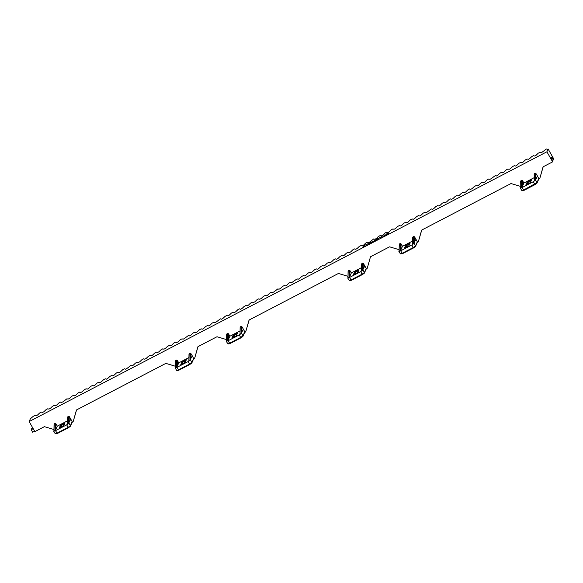 <?xml version="1.0" encoding="UTF-8"?>
<svg xmlns="http://www.w3.org/2000/svg" width="583" height="583" viewBox="0 0 583 583"><rect width="100%" height="100%" fill="white"/><g stroke="black" fill="none" stroke-linecap="round" stroke-linejoin="round"><path stroke-width="0.87" d="M363.675 245.99L364.105 245.764M363.369 246.842L363.712 246.055L363.165 246.062L364.739 245.239L363.763 246.543L364.229 246.39L362.648 247.214L363.624 245.909M379.985 237.543L382.601 235.933L380.05 238.148L379.19 237.711L380.116 237.667M379.38 237.806L379.759 237.412M380.08 237.594L380.466 237.813L381.333 236.938L380.08 237.594L380.48 237.922M381.625 236.88L382.054 236.217M380.706 237.806L381.333 236.938M385.924 234.65L386.493 234.373M387.863 234.045L387.411 234.147L387.863 234.045M387.637 233.914L388.431 233.739M386.5 234.33L386.923 234.249L386.442 234.235M385.735 235.007L387.775 233.9L385.837 234.497L386.318 234.06L388.723 232.799L386.412 234.177L388.351 233.586L385.808 235.124M387.848 234.031L387.323 233.994M386.514 234.366L385.888 234.585M386.412 234.177L386.893 234.198M378.192 238.979L377.995 238.513L375.488 240.087L377.106 238.775L378.447 238.192L378.775 238.367L378.054 239.088L375.284 240.575L377.995 238.513M378.105 238.491L378.863 238.52M375.685 239.985L376.429 239.351M383.629 236.283L384.372 235.204M383.49 236.253L384.481 234.949L384.029 235.969L385.399 235.255L383.534 236.334M371.305 242.266L369.236 243.803L367.705 244.139L369.768 242.594L371.014 242.069L371.386 242.411M370.65 242.375L371.101 242.222M370.336 243.228L370.737 242.557L369.709 242.732L368.267 243.847L370.752 242.521M368.084 244.481L368.39 243.439M372.566 241.355L374.075 241.26M371.837 242.426L372.544 241.369L371.641 242.528L372.151 241.377L374.118 241.114L375.066 239.853L374.556 241.012L372.552 241.355M374.25 241.173L374.956 240.109M366.765 244.292L364.943 245.232L367.363 243.869L366.51 245.203M366.802 244.357L367.254 244.124M53.964 429.525L44.651 426.734A0.59 0.568 23.8 0 0 44.206 426.771L34.871 431.631L29.15 421.56L30.374 418.783L33.231 416.342L35.016 415.409L36.059 415.817L37.48 415.081L39.622 413.012L41.408 412.079L42.457 412.487L43.871 411.751L46.013 409.681L47.799 408.749L48.848 409.157L50.262 408.421L52.404 406.351L54.197 405.418L55.239 405.826L56.653 405.09L58.796 403.021L60.588 402.088L61.63 402.496L63.044 401.76L66.979 398.757L68.022 399.166L69.443 398.429L71.578 396.36L73.371 395.427L74.413 395.835L75.834 395.099L77.976 393.029L79.762 392.097L80.804 392.505L82.225 391.769L84.367 389.699L86.153 388.766L87.195 389.174L88.616 388.438L90.759 386.369L92.544 385.436L93.586 385.844L95.007 385.108L97.15 383.038L98.935 382.105L99.984 382.514L101.398 381.778L103.541 379.708L105.326 378.775L106.376 379.183L107.789 378.447L109.932 376.378L111.717 375.445L112.767 375.853L114.181 375.117L116.323 373.047L118.116 372.114L119.158 372.522L120.572 371.786L122.714 369.717L124.507 368.784L125.549 369.192L126.963 368.456L130.898 365.454L131.94 365.862L133.361 365.126L135.504 363.056L137.289 362.123L138.331 362.531L139.752 361.795L141.895 359.726L143.68 358.793L144.722 359.201L146.144 358.465L148.286 356.395L150.071 355.462L151.114 355.87L152.535 355.134L154.677 353.065L156.463 352.132L157.505 352.54L158.926 351.804L161.068 349.734L162.854 348.802L163.903 349.21L165.317 348.474L167.459 346.404L169.245 345.471L170.294 345.879L171.708 345.143L173.851 343.074L175.643 342.141L176.685 342.549L178.099 341.813L180.242 339.743L182.034 338.81L183.077 339.219L184.49 338.483L188.426 335.48L189.468 335.888L190.889 335.152L193.024 333.075L194.817 332.15L195.859 332.558L197.28 331.822L199.422 329.745L201.208 328.819L202.25 329.227L203.671 328.491L205.814 326.414L207.599 325.489L208.641 325.897L210.062 325.161L212.205 323.084L213.99 322.159L215.032 322.567L216.453 321.831L220.381 318.828L221.431 319.236L222.844 318.5L224.987 316.423L226.772 315.498L227.822 315.906L229.236 315.17L231.378 313.093L233.164 312.167L234.213 312.575L235.627 311.839L237.769 309.762L239.562 308.837L240.604 309.245L242.018 308.509L244.16 306.432L245.953 305.507L246.995 305.915L248.409 305.179L250.552 303.102L252.344 302.176L253.386 302.584L254.807 301.848L256.943 299.771L258.735 298.846L259.778 299.254L261.199 298.518L263.341 296.441L265.127 295.515L266.169 295.924L267.59 295.187L269.732 293.111L271.518 292.185L272.56 292.593L273.981 291.857L277.909 288.855L278.951 289.263L280.372 288.527L282.515 286.45L284.3 285.524L285.349 285.932L286.763 285.196L288.906 283.119L290.691 282.194L291.74 282.602L297.09 278.863L298.132 279.272L299.545 278.536L301.688 276.459L303.481 275.533L304.523 275.941L305.937 275.205L308.079 273.128L309.872 272.203L310.914 272.611L312.335 271.875L314.47 269.798L316.263 268.872L317.305 269.28L318.726 268.544L320.869 266.467L322.654 265.542L323.696 265.95L325.117 265.214L327.26 263.137L329.045 262.212L330.087 262.62L331.508 261.884L333.651 259.807L335.436 258.881L336.478 259.289L337.9 258.553L340.042 256.476L341.827 255.543L342.877 255.959L344.291 255.223L346.433 253.146L348.219 252.213L349.268 252.628L350.682 251.892L352.824 249.816L354.61 248.883L355.659 249.298L357.073 248.562L359.215 246.485L361.008 245.552L362.05 245.968L363.464 245.232L365.607 243.155L367.399 242.222L368.441 242.637L369.855 241.901L373.79 238.892L374.833 239.307L376.254 238.571L378.389 236.494L380.182 235.561L381.224 235.977L382.645 235.24L384.787 233.164L386.573 232.231L387.615 232.646L389.036 231.91L391.178 229.833L392.964 228.9L394.006 229.316L395.427 228.58L397.57 226.503L399.355 225.57L400.397 225.985L401.818 225.249L403.961 223.172L405.746 222.24L406.796 222.655L408.209 221.919L410.352 219.842L412.137 218.909L413.187 219.325L414.6 218.589L416.743 216.512L418.528 215.579L419.578 215.994L420.992 215.258L423.134 213.181L424.927 212.248L425.969 212.664L427.383 211.928L431.318 208.918L432.36 209.333L433.781 208.597L435.916 206.52L437.709 205.588L438.751 206.003L440.172 205.267L442.315 203.19L444.1 202.257L445.142 202.673L446.563 201.937L448.706 199.86L450.491 198.927L451.534 199.342L452.955 198.606L455.097 196.529L456.883 195.596L457.925 196.012L459.346 195.276L461.488 193.199L463.274 192.266L464.316 192.681L465.737 191.945L467.879 189.869L469.665 188.936L470.714 189.351L472.128 188.615L474.27 186.538L476.056 185.605L477.105 186.021L478.519 185.285L480.662 183.208L482.454 182.275L483.496 182.69L484.91 181.954L487.053 179.877L488.845 178.945L489.888 179.36L491.301 178.624L495.237 175.614L496.279 176.03L497.7 175.294L499.835 173.217L501.628 172.284L502.67 172.699L504.091 171.963L506.233 169.886L508.019 168.953L509.061 169.369L510.482 168.633L512.625 166.556L514.41 165.623L515.452 166.038L516.873 165.302L519.016 163.225L520.801 162.293L521.843 162.708L523.264 161.972L525.407 159.895L527.192 158.962L528.242 159.378L529.655 158.642L531.798 156.565L533.583 155.632L534.633 156.047L536.047 155.311L538.189 153.234L539.975 152.301L541.024 152.717L542.438 151.981L546.373 148.971L547.415 149.386L548.129 149.015L553.85 159.093L552.531 160.412M34.63 431.201L32.648 432.236L31.22 429.715L31.73 428.563L32.808 427.995M553.486 159.917L551.824 156.995L551.285 158.219L552.946 161.141L552.626 161.863L543.298 166.723A0.59 0.568 23.8 0 0 543.021 167.059L539.924 178.012M520.575 186.407L511.255 183.609A0.59 0.568 23.8 0 0 510.81 183.652L421.852 230.001A0.59 0.568 23.8 0 0 421.575 230.336L418.477 241.296A0.59 0.568 23.8 0 1 418.412 241.435M399.129 249.684L389.808 246.886A0.59 0.568 23.8 0 0 389.364 246.93L370.715 256.644A0.59 0.568 23.8 0 0 370.438 256.979L367.341 267.947A0.59 0.568 23.8 0 1 367.275 268.078M347.993 276.327L338.672 273.529A0.59 0.568 23.8 0 0 338.227 273.573L249.269 319.921A0.59 0.568 23.8 0 0 248.992 320.256L245.895 331.217A0.59 0.568 23.8 0 1 245.829 331.355M226.547 339.605L217.226 336.806A0.59 0.568 23.8 0 0 216.781 336.85L198.133 346.572A0.59 0.568 23.8 0 0 197.856 346.907L194.758 357.86A0.59 0.568 23.8 0 1 194.7 357.998M175.41 366.248L166.089 363.449A0.59 0.568 23.8 0 0 165.652 363.493L76.686 409.849A0.59 0.568 23.8 0 0 76.409 410.184L73.312 421.137A0.59 0.568 23.8 0 1 73.254 421.283M552.626 161.863L546.898 151.791L29.15 421.56M546.898 151.791L548.129 149.015M31.22 429.715L33.202 428.687M54.139 424.533L53.942 430.779L54.066 424.242M55.042 423.411L55.837 423.652L55.808 429.54L55.006 430.48L55.042 423.411L54.357 423.761M55.837 423.652L57.309 426.144L67.49 420.839M67.628 417.508L67.431 423.754L67.555 417.209M68.532 416.379L69.326 416.619L70.805 419.111L68.502 423.455L68.532 416.379L67.854 416.736M68.371 427.762L57.382 433.482L68.393 427.754L68.065 427.39L70.361 425.758A0.59 0.568 -156.2 0 1 70.375 426.246L68.393 427.754L70.128 426.508A0.59 0.568 -156.2 0 0 70.375 426.246L72.175 422.179A0.59 0.568 -156.2 0 0 72.154 421.698L70.805 419.111M73.312 421.145L76.562 409.929L73.312 421.145A0.59 0.59 0 0 1 73.283 421.218L73.064 421.72A0.59 0.568 -156.2 0 1 72.809 421.983L72.095 422.362M175.585 361.256L175.388 367.501L175.512 360.964M176.489 360.134L177.283 360.374L177.254 366.262L176.452 367.203L176.489 360.134L175.804 360.483M177.283 360.374L178.755 362.866L188.936 357.561M189.074 354.231L188.877 360.469L189.001 353.932M189.978 353.101L190.772 353.342L192.252 355.834L189.949 360.177L189.978 353.101L189.3 353.458M189.818 364.477L178.828 370.205L189.839 364.477L189.511 364.113L191.807 362.48A0.59 0.568 -156.2 0 1 191.822 362.969L189.839 364.477L191.574 363.231A0.59 0.568 -156.2 0 0 191.822 362.969L193.622 358.902A0.59 0.568 -156.2 0 0 193.6 358.421L192.252 355.834M194.758 357.867L198.009 346.652L194.758 357.867A0.59 0.59 0 0 1 194.729 357.94L194.511 358.443A0.59 0.568 -156.2 0 1 194.256 358.705L193.541 359.077M226.721 334.613L226.517 340.858L226.649 334.321M227.625 333.491L228.419 333.731L228.39 339.619L227.589 340.559L227.625 333.491L226.94 333.84M228.419 333.731L229.891 336.223L240.072 330.918M240.211 327.58L240.014 333.826L240.138 327.289M241.114 326.458L241.909 326.699L243.381 329.191L241.085 333.534L241.114 326.458L240.436 326.815M240.976 337.834L229.95 343.584L240.954 337.834L240.648 337.47L242.943 335.837A0.59 0.568 -156.2 0 1 242.958 336.325L240.976 337.834L242.71 336.588A0.59 0.568 -156.2 0 0 242.958 336.325L244.751 332.259A0.59 0.568 -156.2 0 0 244.736 331.778L243.381 329.191M245.895 331.217L249.145 320.009L245.895 331.224A0.59 0.59 0 0 1 245.866 331.297L245.647 331.8A0.59 0.568 -156.2 0 1 245.392 332.062L244.678 332.434M348.168 271.335L347.964 277.581L348.095 271.044M349.064 270.213L349.866 270.454L349.836 276.342L349.035 277.282L349.064 270.213L348.386 270.563M349.866 270.454L351.338 272.946L361.518 267.641M361.657 264.303L361.46 270.548L361.584 264.012M362.56 263.181L363.355 263.421L364.827 265.914L362.531 270.257L362.56 263.181L361.883 263.531M362.422 274.557L351.396 280.299L362.4 274.557L362.094 274.185L364.39 272.56A0.59 0.568 -156.2 0 1 364.404 273.041L362.422 274.557L364.156 273.31A0.59 0.568 -156.2 0 0 364.404 273.041L366.197 268.982A0.59 0.568 -156.2 0 0 366.182 268.501L364.827 265.914M367.341 267.94A0.59 0.59 0 0 1 367.312 268.012L367.093 268.515A0.59 0.568 -156.2 0 1 366.838 268.785L366.124 269.157M399.304 244.692L399.1 250.938L399.231 244.401M400.2 243.563L401.002 243.811L400.973 249.699L400.171 250.639L400.2 243.563L399.523 243.92M401.002 243.811L402.474 246.303L412.647 240.998M412.793 237.66L412.596 243.905L412.72 237.368M413.697 236.538L414.491 236.778L415.963 239.27L413.66 243.607L413.697 236.538L413.012 236.887M413.536 247.913L402.525 253.656L413.558 247.913L413.23 247.542L415.519 245.917A0.59 0.568 -156.2 0 1 415.541 246.398L413.558 247.913L415.293 246.667A0.59 0.568 -156.2 0 0 415.541 246.398L417.333 242.339A0.59 0.568 -156.2 0 0 417.319 241.85L415.963 239.27M418.477 241.296L421.728 230.088L418.47 241.304A0.59 0.59 0 0 1 418.448 241.369L418.222 241.872A0.59 0.568 -156.2 0 1 417.975 242.142L417.26 242.513M520.75 181.415L520.83 187.77L521.617 187.362L521.647 180.285L520.969 180.643M521.647 180.285L522.448 180.526L523.92 183.026L534.094 177.72M534.239 174.383L534.32 180.745L535.107 180.329L535.143 173.26L534.458 173.61M535.143 173.26L535.937 173.501L537.409 175.993L535.609 180.067L536.965 182.639L538.765 178.573L537.409 175.993M521.865 190.503L523.643 190.014L536.965 182.639A0.59 0.568 -156.2 0 1 536.987 183.12L535.005 184.636L536.739 183.39A0.59 0.568 -156.2 0 0 536.987 183.12L538.779 179.061A0.59 0.568 -156.2 0 0 538.765 178.573M539.858 178.158A0.59 0.568 23.8 0 0 539.894 178.092A0.59 0.59 0 0 0 539.924 178.019A0.59 0.568 23.8 0 1 539.894 178.092L539.669 178.595A0.59 0.568 -156.2 0 1 539.421 178.864L538.707 179.236M534.983 184.636L523.971 190.379L521.865 190.605L520.327 188.127L520.553 187.537M533.321 181.707L522.113 187.544L523.971 190.379L535.005 184.636L533.321 181.707L535.609 180.067M535.937 173.501L535.908 179.389L535.107 180.329M534.32 180.745L534.166 174.091M522.448 180.526L522.419 186.414L523.92 183.026M522.419 186.414L521.617 187.362M520.83 187.77L520.677 181.124M520.327 188.127L522.113 187.544M414.491 236.778L414.163 243.344L415.519 245.917L417.319 241.85M399.107 250.814L398.881 251.411L400.667 250.821L402.197 253.292L413.23 247.542L411.875 244.984L414.163 243.344M400.426 253.78L402.197 253.292L402.525 253.656L400.419 253.882L398.881 251.411M400.973 249.699L402.474 246.303M411.875 244.984L400.667 250.821M412.881 244.022L413.66 243.607M399.384 251.047L400.171 250.639M363.355 263.421L363.027 269.987L364.39 272.56L366.182 268.501M347.971 277.457L347.745 278.055L349.53 277.464L351.061 279.935L362.094 274.185L360.739 271.627L363.027 269.987M349.29 280.423L351.061 279.935L351.396 280.299L349.283 280.525L347.745 278.055M349.836 276.342L351.338 272.946M360.739 271.627L349.53 277.464M361.744 270.665L362.531 270.257M348.248 277.69L349.035 277.282M241.909 326.699L241.581 333.265L242.943 335.837L244.736 331.778M226.525 340.734L226.299 341.332L228.084 340.742L229.615 343.212L240.648 337.47L239.292 334.904L241.581 333.265M227.844 343.708L229.615 343.212L229.95 343.584L227.836 343.81L226.299 341.332M229.921 343.584L228.623 343.926M228.39 339.619L229.891 336.223M239.292 334.904L228.084 340.742M240.298 333.942L241.085 333.534M226.802 340.968L227.589 340.559M190.772 353.342L190.452 359.908L191.807 362.48L193.6 358.421M175.388 367.377L175.162 367.975L176.948 367.385L178.478 369.855L189.511 364.113L188.156 361.547L190.452 359.908M176.707 370.351L178.478 369.855L178.813 370.227L177.494 370.569M177.254 366.262L178.755 362.866M188.156 361.547L176.948 367.385M189.162 360.586L189.949 360.177M175.665 367.618L176.452 367.203M69.326 416.619L69.005 423.185L70.361 425.758L72.154 421.698M53.942 430.655L53.716 431.252L55.502 430.669L57.032 433.133L68.065 427.39L66.71 424.825L69.005 423.185M55.261 433.628L57.032 433.133L57.367 433.504L56.048 433.847M55.808 429.54L57.309 426.144M66.71 424.825L55.502 430.669M67.715 423.863L68.502 423.455M54.226 430.895L55.006 430.48M528.599 183.813L527.826 182.508L526.872 184.665M531.084 180.592L527.826 182.508A0.59 0.568 23.8 0 0 527.032 182.275A2.58 0.423 150.4 0 1 529.546 180.482A2.58 0.423 150.4 0 1 531.499 179.95L530.413 182.406A2.58 0.423 150.4 0 1 527.899 184.206A2.58 0.423 150.4 0 1 525.953 184.731L527.032 182.275M531.499 179.95A0.59 0.568 23.8 0 0 531.251 180.22L530.173 182.654A0.59 0.568 23.8 0 1 530.413 182.406M525.953 184.731A0.59 0.568 23.8 0 1 526.558 184.775M539.916 178.026L543.174 166.811L539.924 178.019M405.586 245.56A2.58 0.423 150.4 0 1 408.1 243.76A2.58 0.423 150.4 0 1 410.053 243.228A0.59 0.568 23.8 0 0 409.805 243.497L408.727 245.939A0.59 0.568 23.8 0 1 408.967 245.683A2.58 0.423 150.4 0 1 406.46 247.484A2.58 0.423 150.4 0 1 404.507 248.015L405.586 245.56A0.59 0.568 23.8 0 1 406.38 245.786L405.425 247.943M409.638 243.869L406.38 245.786L407.153 247.09M404.507 248.015A0.59 0.568 23.8 0 1 405.112 248.052M410.053 243.228L408.967 245.683M354.457 272.203A2.58 0.423 150.4 0 1 356.964 270.403A2.58 0.423 150.4 0 1 358.917 269.871A0.59 0.568 23.8 0 0 358.669 270.14L357.598 272.574A0.59 0.568 23.8 0 1 357.831 272.327A2.58 0.423 150.4 0 1 355.324 274.127A2.58 0.423 150.4 0 1 353.371 274.659L354.457 272.203A0.59 0.568 23.8 0 1 355.244 272.429L354.289 274.586M358.501 270.512L355.244 272.429L356.016 273.733M353.371 274.659A0.59 0.568 23.8 0 1 353.976 274.695M358.917 269.871L357.831 272.327M233.011 335.48A2.58 0.423 150.4 0 1 235.517 333.68A2.58 0.423 150.4 0 1 237.47 333.148A0.59 0.568 23.8 0 0 237.223 333.418L236.137 335.874A0.59 0.568 23.8 0 1 236.385 335.604A2.58 0.423 150.4 0 1 233.878 337.404A2.58 0.423 150.4 0 1 231.925 337.936L233.011 335.48A0.59 0.568 23.8 0 1 233.798 335.706L232.843 337.87M237.055 333.789L233.798 335.706L234.57 337.01M231.925 337.936A0.59 0.568 23.8 0 1 232.53 337.972M237.47 333.148L236.385 335.604M181.874 362.123A2.58 0.423 150.4 0 1 184.388 360.323A2.58 0.423 150.4 0 1 186.341 359.791A0.59 0.568 23.8 0 0 186.086 360.061L185.008 362.502A0.59 0.568 23.8 0 1 185.256 362.247A2.58 0.423 150.4 0 1 182.741 364.047A2.58 0.423 150.4 0 1 180.788 364.579L181.874 362.123A0.59 0.568 23.8 0 1 182.661 362.349L181.707 364.513M185.919 360.44L182.661 362.349L183.434 363.654M180.788 364.579A0.59 0.568 23.8 0 1 181.4 364.615M186.341 359.791L185.256 362.247M60.129 428.17L59.765 427.937L63.554 425.794A0.59 0.568 23.8 0 1 63.809 425.532A2.58 0.423 150.4 0 1 61.295 427.324A2.58 0.423 150.4 0 1 59.342 427.856L60.428 425.401A0.59 0.568 23.8 0 1 61.215 425.626L60.26 427.791M64.473 423.717L61.215 425.626L61.987 426.931M63.562 425.779L64.64 423.338A0.59 0.568 23.8 0 1 64.895 423.076L63.809 425.532M60.428 425.401A2.58 0.423 150.4 0 1 62.942 423.601A2.58 0.423 150.4 0 1 64.895 423.076M59.342 427.856A0.59 0.568 23.8 0 1 59.954 427.893M530.173 182.654L526.376 184.811L526.733 185.051M408.719 245.953L404.93 248.088L405.287 248.329M357.598 272.574L353.794 274.731L354.151 274.972M236.151 335.852L232.347 338.009L232.704 338.249M178.813 370.227L176.7 370.453L175.162 367.975M185 362.517L181.211 364.652L181.575 364.892M57.367 433.504L55.254 433.73L53.716 431.252"/></g></svg>
